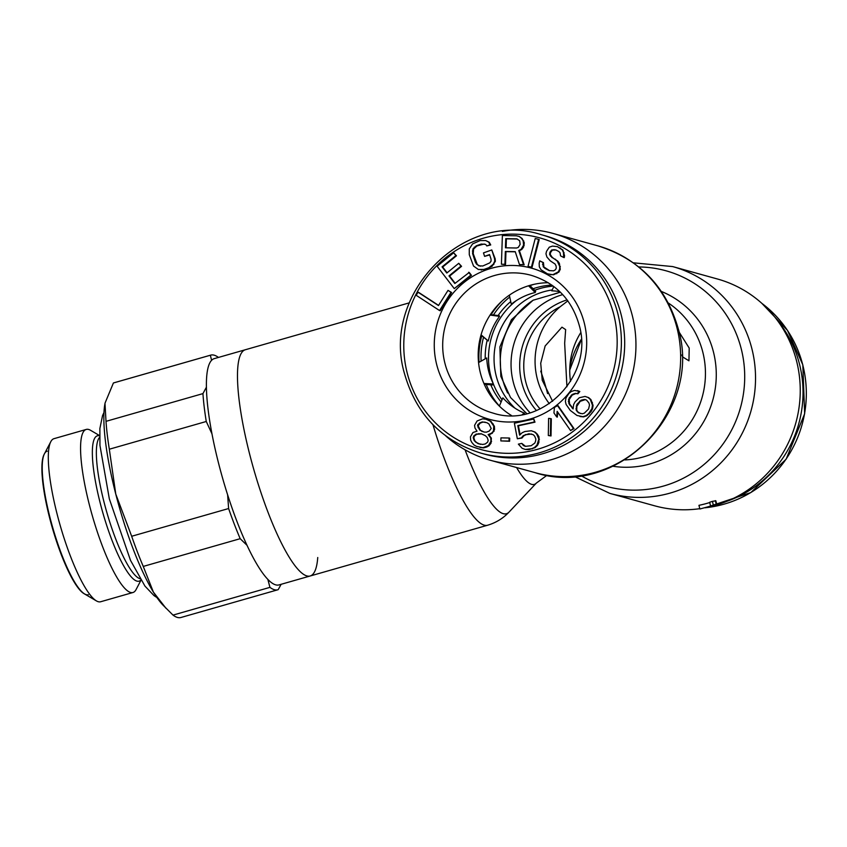 <?xml version="1.0" encoding="UTF-8"?>
<svg xmlns="http://www.w3.org/2000/svg" width="847" height="847" viewBox="0 0 847 847"><rect width="100%" height="100%" fill="white"/><g stroke="black" fill="none" stroke-linecap="round" stroke-linejoin="round"><path stroke-width="1.27" d="M516.321 300.6A71.042 68.861 105.5 0 0 490.773 375.877A71.042 68.861 -74.5 0 0 493.282 383.733M493.409 384.072A71.042 68.861 -74.5 0 0 502.027 399.826M490.773 384.792A71.042 68.861 -74.5 0 0 501.117 401.997M485.236 358.736A71.042 68.861 105.5 0 1 487.11 340.462M498.1 315.55A71.042 68.861 105.5 0 1 510.73 301.564M533.112 288.742A71.042 68.861 105.5 0 1 551.842 285.068M534.679 290.277A71.042 68.861 105.5 0 1 553.282 286.106M481.117 361.118A74.525 72.239 105.5 0 1 483.521 337.328M493.441 314.957A74.525 72.239 105.5 0 1 509.756 297.032M529.989 285.661A74.525 72.239 105.5 0 1 533.843 284.37M486.231 384.485A74.525 72.239 -74.5 0 0 499.402 406.052M479.074 362.304A76.706 74.356 105.5 0 1 481.752 335.783M491.112 314.661A76.706 74.356 105.5 0 1 502.578 300.516M484.304 384.358L492.912 384.93L493.43 384.03A63.641 61.693 -74.5 0 1 488.708 371.388A63.641 61.693 -74.5 0 1 486.739 357.963L478.566 362.601M524.494 414.119L524.378 413.135A63.641 61.693 -74.5 0 1 502.864 397.857L499.37 406.115M522.303 414.532L524.378 413.135M483.923 383.479L493.43 384.03M478.566 362.59L486.739 357.963M490.085 315.073L499.529 316.355L499.137 315.687L490.402 314.576M480.98 335.105L488.264 341.013A63.641 61.693 -74.5 0 1 499.529 316.355M509.354 295.158L511.292 304.2A63.641 61.693 -74.5 0 1 535.23 292.49L535.675 291.262L529.746 285.418M481.064 334.819L488.264 341.013M559.856 291.675A63.641 61.693 -74.5 0 0 551.736 290.817L553.843 286.54M535.23 292.49L528.549 285.788M479.953 447.449L483.521 447.894L486.834 446.983L489.037 445.744L491.038 443.161L491.366 438.132L488.751 434.765L492.234 433.283L494.595 429.524L494.383 426.253L491.016 421.383L486.199 419.254L482.621 418.82L477.105 420.97L474.564 425.31L474.955 427.989L477.02 431.187L472.975 432.499L470.434 436.84L470.646 440.112L471.779 442.378L474.024 444.993L476.617 446.422L482.906 447.714L488.423 445.575L490.964 441.234L490.741 437.963L488.126 434.596L491.62 433.113L493.441 431.112L493.759 426.083L490.392 421.213L485.575 419.085M500.852 440.916L509.619 441.245L509.714 438.185L509.1 438.015L500.948 437.867L500.852 440.916L508.994 441.065L509.1 438.015M517.337 438.757L521.339 437.888L523.287 435.602L528.877 433.759L533.229 434.68L534.711 436.226L535.855 439.085L535.622 441.001L534.828 443.045L531.164 445.713L525.341 446.358L523.393 445.533L521.794 443.394L518.364 444.135L522.133 448.296L525.341 449.461L531.736 448.698L534.478 447.481L536.998 445.067L538.819 439.064L536.649 433.939L534.478 431.917L531.281 430.752L524.886 431.515L522.144 432.743L519.624 435.157L517.803 425.596L534.372 421.986L533.801 419L514.373 423.225L517.337 438.757L521.964 438.058L523.901 435.771L526.072 434.68L531.662 434.024M520.122 434.68L518.417 425.766L534.986 422.166L533.801 419M525.341 449.461L528.93 449.609L535.103 447.65L537.612 445.236L538.872 442.473L538.988 436.851L537.273 434.109L535.103 432.097L531.281 430.752M525.574 446.358L521.794 443.394M548.316 435.496L551.026 435.951L551.312 418.82L550.698 418.64L548.602 418.365L548.316 435.496L550.402 435.782L550.698 418.64M570.56 430.562L574.022 428.614L557.877 405.469L554.404 407.418L553.959 412.987L556.712 416.925L557.157 411.356L570.56 430.562L573.408 428.444L557.252 405.29M556.712 416.925L557.326 417.095L557.718 412.171M579.994 416.523L583.562 416.883L586.812 415.761L591.068 411.568L592.519 408.889L593.08 405.417L590.931 399.593L588.686 397.635L585.055 396.428L579.306 397.741L575.049 401.933L573.599 404.622L573.112 408.942L568.919 403.712L568.581 399.456L571.556 394.946L575.187 393.368L577.294 393.622L579.2 391.325L574.531 390.425L571.28 391.536L568.919 393.442L565.944 397.963L565.394 401.425L566.05 404.368L570.306 410.446L576.987 415.475L582.937 416.713L586.188 415.591L588.549 413.696L591.905 408.709L592.455 405.247L590.306 399.424L588.062 397.465L585.055 396.428M573.144 408.603L569.544 403.881L569.195 399.636L572.17 395.115L575.812 393.537L577.919 393.791L579.824 391.505L577.474 390.615M438.587 305.396L418.672 292.406L418.047 292.236L416.142 295.264L439.561 310.553L451.006 292.321L448.01 290.373L438.481 305.555L418.047 292.236M439.561 310.553L440.186 310.722L451.62 292.501L448.01 290.373M454.267 288.615L471.44 275.307L469.249 272.448L454.839 283.512L448.995 275.9L460.948 266.159L458.756 263.301L446.803 273.041L442.06 266.858L455.845 255.614L453.664 252.766L437.116 266.244L454.267 288.615L470.816 275.137L468.624 272.279M447.11 272.798L442.685 267.027L456.469 255.794L453.664 252.766M455.135 283.269L449.619 276.069L461.562 266.329L458.756 263.301M480.365 266.202L476.67 264.296L475.379 262.178L472.594 253.528L472.954 248.902L476.268 245.799L481.255 244.042L485.68 244.402L486.792 245.937L490.106 244.762L488.624 242.073L485.67 240.548L480.133 240.58L472.573 243.894L469.27 248.923L469.28 254.703L473.537 266.043L478.343 269.484L484.495 269.632L492.054 266.318L495.368 261.289L495.177 258.78L491.779 249.95L483.478 252.893L484.59 256.355L489.566 254.587L491.059 259.203L491.059 261.13L489.767 262.877L482.769 266L478.957 265.81L477.295 264.465L473.219 253.698L473.579 249.071L476.893 245.969L484.262 244M486.792 245.937L490.731 244.931L489.248 242.242L485.67 240.548M484.59 256.355L489.682 254.947M501.424 264.222L504.918 264.296L505.341 251.464L515.23 251.654L519.465 264.56L523.531 264.635L518.766 250.49L521.127 249.314L523.594 245.09L523.16 240.802L521.498 238.325L519.232 236.451L516.342 235.784L502.377 235.53L501.424 264.222L505.532 264.465L505.955 251.644L515.283 251.813M519.465 264.56L524.155 264.804L519.38 250.67L521.752 249.484L523.573 247.08L524.304 242.814L522.112 238.494L519.232 236.451M528.03 266.339L532.022 267.377L539.232 239.532L538.607 239.362L535.23 238.494L528.03 266.339L531.408 267.207L538.607 239.362M550.338 274.661L552.953 274.65L558.258 271.898L559.645 269.177L559.719 266.456L557.252 261.024L550.592 256.165L549.597 254.269L549.915 252.364L551.81 249.907L555.727 249.886L558.829 251.506L560.089 252.861L560.534 255.847L563.626 257.467L563.499 252.565L562.27 249.854L557.39 246.615L552.435 246.096L549.269 247.197L546.537 251.294L545.955 253.74L546.908 257.001L550.201 260.791L555.081 264.031L556.077 265.926L556.278 268.107L555.441 269.738L553.589 270.839L549.152 270.585L545.023 268.425L543.234 266.805L542.832 262.454L539.74 260.844L539.158 263.29L539.317 266.826L541.064 269.801L547.49 273.856L553.578 274.82L558.882 272.078L560.269 269.346L559.38 263.364L557.877 261.204L552.477 257.689L550.222 254.439L550.529 252.533L552.424 250.077L555.95 250.003M549.661 270.701L543.859 266.974L543.456 262.623L539.74 260.844M563.626 257.467L564.25 257.636L564.557 255.73L562.884 250.024L557.39 246.615M480.355 444.357L476.639 442.579L474.775 440.726L473.833 437.867L474.362 436.11L476.745 434.278L481.657 433.886M484.113 432.065L480.397 430.287L478.142 425.745L480.143 423.161L482.896 422.092L485.225 422.187M580.46 413.548L577.707 411.79L576.743 410.16L576.849 406.295L580.206 401.319L585.33 399.615M506.083 247.822L506.379 238.822L517.273 239.023M548.253 282.718A71.476 69.285 -74.5 0 0 480.461 373.252A71.476 69.285 105.5 0 0 511.45 415.506M481.032 453.166L484.336 454.087A113.318 109.845 105.5 0 0 591.598 424.421A113.318 109.845 105.5 0 0 621.084 314.417A113.318 109.845 -74.5 0 0 544.865 235.688L541.572 234.767C463.722 209.135 380.208 294.343 404.718 374.363C416.417 414.628 441.859 440.906 481.032 453.166A113.318 109.845 105.5 0 0 588.294 423.511A113.318 109.845 105.5 0 0 617.781 313.506A113.318 109.845 -74.5 0 0 541.572 234.767M488.412 419.943L487.798 419.773M491.016 421.383L490.392 421.213M493.25 423.987L492.636 423.818M494.383 426.253L493.759 426.083M494.595 429.524L493.981 429.355M494.066 431.282L493.441 431.112M492.234 433.283L491.62 433.113M490.032 434.522L489.418 434.352M488.751 434.765L488.126 434.596M489.682 435.697L489.058 435.527M491.366 438.132L490.741 437.963M491.578 441.403L490.964 441.234M491.038 443.161L490.424 442.981M489.037 445.744L488.423 445.575M486.834 446.983L486.22 446.814M483.521 447.894L482.906 447.714M476.025 442.399L474.161 440.546L473.208 437.698L473.748 435.94L476.13 434.109L481.107 433.717L485.373 435.665L487.237 437.528L488.179 440.376L487.65 442.134L485.267 443.966L482.684 444.453L478.068 443.669L476.639 442.579M488.941 423.966L491.207 428.497L489.195 431.081L486.443 432.161L484.039 432.065L479.783 430.107L477.517 425.575L479.518 422.992L482.282 421.912L486.898 422.695L488.941 423.966M586.611 400.155L588.93 402.96L589.512 405.057L588.58 408.985L584.324 413.177L582.281 413.77L578.437 412.796L576.119 409.98L576.913 404.358L581.18 400.165L584.875 399.435L586.611 400.155M478.343 269.484L483.881 269.462L488.857 267.694L493.282 264.211L494.743 261.12L494.563 258.61L491.779 249.95M505.458 247.8L505.765 238.642L516.818 238.854L519.666 240.739L520.132 244.412L518.279 247.43L516.511 248.012L505.458 247.8M478.682 443.839L478.068 443.669M479.328 433.791L478.703 433.622M476.745 434.278L476.13 434.109M474.362 436.11L473.748 435.94M473.833 437.867L473.208 437.698M474.775 440.726L474.161 440.546M482.896 422.092L482.282 421.912M480.143 423.161L479.518 422.992M478.491 424.58L477.877 424.4M478.142 425.745L477.517 425.575M478.714 427.841L478.089 427.671M480.397 430.287L479.783 430.107M482.441 431.547L481.816 431.377M509.619 441.245L508.994 441.065M523.901 435.771L523.287 435.602M521.964 438.058L521.339 437.888M534.986 422.166L534.372 421.986M518.417 425.766L517.803 425.596M535.103 432.097L534.478 431.917M537.273 434.109L536.649 433.939M538.988 436.851L538.364 436.681M539.444 439.233L538.819 439.064M538.872 442.473L538.247 442.303M537.612 445.236L536.998 445.067M535.103 447.65L534.478 447.481M532.361 448.868L531.736 448.698M528.93 449.609L528.306 449.439M524.018 445.702L523.393 445.533M529.502 433.929L528.877 433.759M526.072 434.68L525.458 434.511M551.026 435.951L550.402 435.782M574.022 428.614L573.408 428.444M588.686 397.635L588.062 397.465M590.931 399.593L590.306 399.424M592.424 402.473L591.799 402.304M593.08 405.417L592.455 405.247M592.519 408.889L591.905 408.709M591.068 411.568L590.444 411.398M589.163 413.865L588.549 413.696M586.812 415.761L586.188 415.591M583.562 416.883L582.937 416.713M579.824 391.505L579.2 391.325M577.919 393.791L577.294 393.622M575.812 393.537L575.187 393.368M573.768 394.13L573.144 393.961M572.17 395.115L571.556 394.946M569.893 397.868L569.269 397.688M569.195 399.636L568.581 399.456M568.951 401.796L568.337 401.616M569.544 403.881L568.919 403.712M570.507 405.522L569.893 405.342M572.826 408.328L572.212 408.159M583.837 399.742L583.212 399.572M581.794 400.335L581.18 400.165M580.206 401.319L579.581 401.139M577.538 404.527L576.913 404.358M576.849 406.295L576.225 406.126M576.606 408.455L575.981 408.286M576.743 410.16L576.119 409.98M577.707 411.79L577.093 411.621M579.062 412.965L578.437 412.796M451.62 292.501L451.006 292.321M471.44 275.307L470.816 275.137M456.469 255.794L455.845 255.614M442.685 267.027L442.06 266.858M461.562 266.329L460.948 266.159M449.619 276.069L448.995 275.9M495.177 258.78L494.563 258.61M495.368 261.289L494.743 261.12M493.896 264.38L493.282 264.211M492.054 266.318L491.44 266.138M489.471 267.874L488.857 267.694M484.495 269.632L483.881 269.462M481.541 270.034L480.927 269.865M489.248 242.242L488.624 242.073M490.731 244.931L490.106 244.762M481.869 244.211L481.255 244.042M476.893 245.969L476.268 245.799M474.86 247.324L474.246 247.155M473.579 249.071L472.954 248.902M473.028 251.188L472.404 251.019M473.219 253.698L472.594 253.528M475.993 262.358L475.379 262.178M477.295 264.465L476.67 264.296M478.957 265.81L478.333 265.63M505.955 251.644L505.341 251.464M505.532 264.465L504.918 264.296M522.112 238.494L521.498 238.325M523.774 240.972L523.16 240.802M524.304 242.814L523.679 242.644M524.219 245.259L523.594 245.09M523.573 247.08L522.959 246.911M521.752 249.484L521.127 249.314M519.38 250.67L518.766 250.49M524.155 264.804L523.531 264.635M506.379 238.822L505.765 238.642M532.022 267.377L531.408 267.207M554.531 249.791L553.906 249.621M552.424 250.077L551.81 249.907M551.079 251.443L550.465 251.273M550.529 252.533L549.915 252.364M550.222 254.439L549.597 254.269M551.206 256.334L550.592 256.165M552.477 257.689L551.863 257.52M555.568 259.309L554.954 259.14M557.877 261.204L557.252 261.024M559.38 263.364L558.766 263.195M560.343 266.625L559.719 266.456M560.269 269.346L559.645 269.177M558.882 272.078L558.258 271.898M556.744 273.719L556.13 273.539M553.578 274.82L552.953 274.65M543.456 262.623L542.832 262.454M543.139 264.529L542.525 264.359M543.859 266.974L543.234 266.805M545.648 268.605L545.023 268.425M560.587 248.139L559.962 247.959M562.884 250.024L562.27 249.854M564.123 252.745L563.499 252.565M564.557 255.73L563.943 255.561M777.133 320.081A113.318 109.845 105.5 0 1 799.42 363.85A113.318 109.845 -74.5 0 1 726.906 501.297M549.311 403.67A69.729 67.591 -74.5 0 1 560.058 306.847L567.85 300.854M678.987 331.876L689.204 348.064L688.95 360.801L682.629 356.915L681.856 354.978M445.702 435.866A117.669 114.07 105.5 0 0 490.191 460.228A117.669 114.07 105.5 0 0 601.582 429.429A117.669 114.07 105.5 0 0 632.201 315.19A117.669 114.07 -74.5 0 0 553.049 233.433A117.669 114.07 -74.5 0 0 502.366 231.422M432.965 424.739A117.669 24.87 74 0 0 487.554 525.246L310.129 576.002A117.669 24.87 74 0 1 249.897 455.146A117.669 24.87 -106 0 1 245.397 349.726A117.669 24.87 74 0 0 249.897 455.146A117.669 24.87 74 0 0 310.129 576.002A117.669 24.87 74 0 0 317.741 557.506M540.725 371.124A52.302 11.053 74 0 1 547.353 392.712A52.302 11.053 -106 0 1 547.575 393.59M552.604 401.309L542.239 380.229L540.714 363.215L545.15 345.968L561.963 327.164L565.648 329.599L564.663 343.289L566.929 386.783M570.529 381.436A69.729 67.591 105.5 0 1 580.661 332.776M562.736 294.618A71.212 69.031 105.5 0 0 513.314 382.219A71.212 69.031 -74.5 0 0 530 412.754M705.096 507.798A117.669 114.07 105.5 0 0 796.498 360.727A117.669 114.07 -74.5 0 0 717.345 278.97L672.645 266.572L633.365 262.814M699.802 508.676A117.669 114.07 105.5 0 1 654.487 505.765L609.776 493.378A117.669 114.07 105.5 0 0 721.168 462.578A117.669 114.07 105.5 0 0 751.787 348.339A117.669 114.07 -74.5 0 0 672.645 266.572M699.876 508.994L716.774 504.452L699.876 508.994L698.944 505.331A117.669 114.07 -74.5 0 0 709.722 502.546M710.517 505.659L709.648 502.271A117.669 114.07 -74.5 0 0 712.401 501.36L715.842 500.789L716.774 504.452M713.301 504.865L712.401 501.36M716.266 504.304L715.323 500.651M113.413 382.971A122.032 25.791 -106 0 1 113.773 382.855L210.702 355.126A122.032 25.791 -106 0 0 210.342 355.242L113.413 382.971L105.092 402.971A113.318 23.949 74 0 0 105.081 402.981A113.318 23.949 74 0 0 104.986 403.511A113.318 23.949 74 0 0 115.774 494.097A113.318 23.949 74 0 0 153.402 592.117A113.318 23.949 74 0 0 162.889 605.012L173.01 615.102A122.032 25.791 -106 0 0 180.909 617.505L277.837 589.777A122.032 25.791 -106 0 1 269.939 587.363L173.01 615.102M143.259 566.421A122.032 25.791 -106 0 1 131.677 536.267L115.774 494.097L109.327 449.217L206.266 421.488L211.972 433.844A117.669 24.87 74 0 0 218.77 464.05A117.669 24.87 74 0 0 227.631 494.828L228.616 508.539A122.032 25.791 -106 0 0 240.188 538.692L143.259 566.421L153.402 592.117L165.917 608.199M228.616 508.539L131.677 536.267M281.14 584.292L278.197 589.65A122.032 25.791 -106 0 1 277.837 589.777M240.188 538.692L247.017 545.309A117.669 24.87 74 0 0 267.853 579.401A117.669 24.87 74 0 0 279.002 584.906L310.129 576.002M267.853 579.401L269.939 587.363M227.631 494.828A117.669 24.87 74 0 0 247.017 545.309M409.292 302.845L214.27 358.63A117.669 24.87 74 0 0 211.602 360.303A117.669 24.87 74 0 0 206.414 387.195A117.669 24.87 74 0 0 211.972 433.844M206.266 421.488A122.032 25.791 -106 0 1 202.941 393.611L106.013 421.34L104.986 403.511M206.414 387.195L202.941 393.611M210.702 355.126A122.032 25.791 -106 0 1 218.473 357.434M210.342 355.242L211.602 360.303M109.327 449.217A122.032 25.791 -106 0 1 106.013 421.34M50.82 441.658L44.097 454.468A74.091 15.659 74 0 0 49.708 518.226A74.091 15.659 74 0 0 83.895 593.567L96.378 600.883A84.816 17.925 -106 0 1 57.247 514.637A84.816 17.925 -106 0 1 50.82 441.658A84.816 17.925 -106 0 1 53.996 438.672L86.267 429.429A84.816 17.925 -106 0 1 90.555 430.297L99.597 435.602M140.973 580.237L136.102 589.523A84.816 17.925 -106 0 1 132.926 592.519L100.655 601.751A84.816 17.925 -106 0 1 96.378 600.883M132.926 592.519A84.816 17.925 -106 0 1 89.517 505.405A84.816 17.925 -106 0 1 86.267 429.429M47.252 451.144A74.663 15.786 74 0 0 50.111 518.036A74.663 15.786 74 0 0 88.332 594.721M613.683 314.216A109.835 106.457 105.5 0 1 537.57 449.281A109.835 106.457 105.5 0 1 407.269 373.262A109.835 106.457 -74.5 0 1 483.372 238.198A109.835 106.457 -74.5 0 1 613.683 314.216M584.197 322.654A78.453 76.039 -74.5 0 0 491.122 268.351A78.453 76.039 -74.5 0 0 436.756 364.835A78.453 76.039 105.5 0 0 529.83 419.127A78.453 76.039 105.5 0 0 584.197 322.654M493.039 413.082A71.476 69.285 105.5 0 1 444.961 363.416A71.476 69.285 -74.5 0 1 463.563 294.025A71.476 69.285 -74.5 0 1 531.217 275.317C555.738 282.972 571.693 299.478 579.094 324.846C594.583 375.465 541.72 429.26 493.039 413.082M705.318 507.745A113.318 109.845 -74.5 0 0 802.723 364.761A113.318 109.845 105.5 0 0 761.951 303.438M567.098 299.849A67.961 65.875 -74.5 0 0 521.837 382.812A67.961 65.875 -74.5 0 0 536.426 410.52M560.058 306.847A64.51 62.53 -74.5 0 0 525.786 382.029A64.51 62.53 -74.5 0 0 540.111 408.91M668.378 303.035A85.42 82.805 -74.5 0 1 702.724 351.812A85.42 82.805 105.5 0 1 624.895 459.932M676.912 327.588A117.669 114.07 -74.5 0 0 597.76 245.821C639.157 258.843 665.964 286.392 678.161 328.467C703.561 411.282 616.934 499.328 534.902 472.615A117.669 114.07 105.5 0 0 646.282 441.816A117.669 114.07 105.5 0 0 676.912 327.588M516.606 467.555A91.264 19.29 74 0 0 536.373 483.065L509.015 512.117A111.836 23.631 74 0 1 465.077 449.799M581.286 339.425A71.212 69.031 -74.5 0 0 569.766 368.847M580.968 475.633A111.836 108.405 105.5 0 0 701.634 466.432A111.836 108.405 105.5 0 0 741.146 348.477A111.836 108.405 -74.5 0 0 638.807 266.953M661.422 291.474A91.264 88.469 -74.5 0 1 713.375 351.674A91.264 88.469 105.5 0 1 612.984 466.252M507.639 392.987A71.212 69.031 -74.5 0 1 502.557 379.234A71.212 69.031 105.5 0 1 533.388 300.06M99.597 435.845A75.627 15.987 74 0 0 100.115 502.705A75.627 15.987 74 0 0 100.327 503.542A75.627 15.987 74 0 0 140.846 580.026M99.607 437.38A74.091 15.659 74 0 0 103.959 501.837A74.091 15.659 74 0 0 104.17 502.652A74.091 15.659 74 0 0 140.041 578.723M514.923 408.138A68.575 66.479 105.5 0 1 496.236 376.089A68.575 66.479 -74.5 0 1 552.17 289.939M761.834 303.332L787.498 330.415L802.818 364.835L804.65 413.738L786.143 459.169L750.781 492.605L705.17 507.777M553.049 233.433L597.76 245.821M490.191 460.228L534.902 472.615M547.014 475.273L536.373 483.065M487.554 525.246C495.971 522.747 503.129 518.375 509.015 512.117M581.296 339.668L569.745 370.075M574.171 476.374L609.776 493.378M156.939 597.548L154.016 595.621L144.943 586.082L130.48 560.312L109.337 498.872L99.946 445.427L99.872 428.54L102.529 415.644L103.98 412.468M560.418 292.226L533.07 300.24L511.419 319.732L499.889 346.91L500.831 376.322L510.519 397.508L526.77 413.611"/></g></svg>
